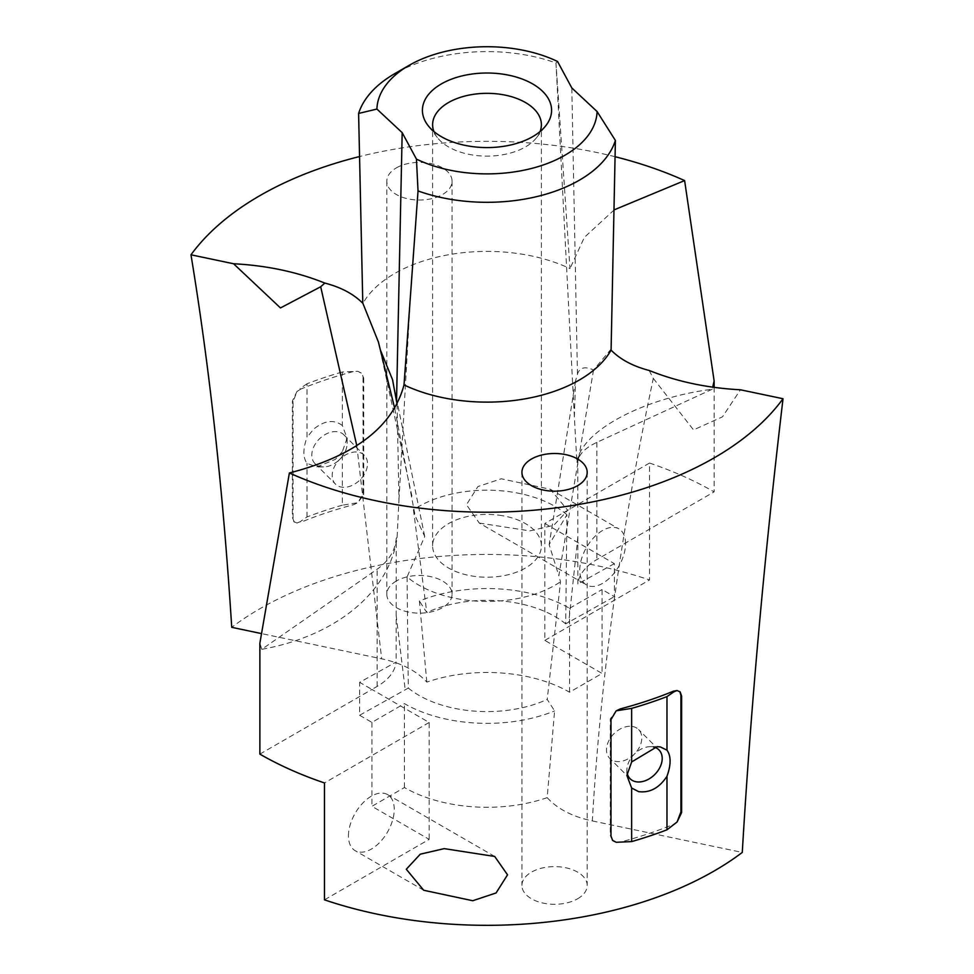 <?xml version="1.0" encoding="UTF-8"?>
<svg xmlns="http://www.w3.org/2000/svg" width="974" height="974" viewBox="0 0 974 974"><rect width="100%" height="100%" fill="white"/><g stroke="black" fill="none" stroke-linecap="round" stroke-linejoin="round"><path stroke-width="0.73" stroke-dasharray="4.87 3.65" d="M341.387 457.853A20.393 14.415 135 0 0 335.433 484.066A20.393 14.415 135 0 0 358.322 481.436A20.393 14.415 135 0 0 364.276 455.223A20.393 14.415 135 0 0 341.387 457.853M294.355 522.161L292.383 517.547L293.88 521.687L296.936 523.026L300.637 522.356L300.053 521.76L296.936 523.026L293.88 521.687M293.077 518.229L293.077 401.678L296.936 391.56L300.637 389.15L300.053 388.553L296.936 391.56L292.383 400.984L292.383 517.547M347.121 443.365A20.393 14.415 135 0 0 343.883 434.83A20.393 14.415 135 0 0 320.994 437.46A20.393 14.415 135 0 0 315.04 463.673A20.393 14.415 135 0 0 323.575 466.911A20.393 14.415 135 0 0 337.929 461.043A20.393 14.415 135 0 0 347.121 443.365L347.121 438.093L342.349 425.528L342.349 371.983L357.799 371.277L361.756 373.517L363.716 378.131L361.293 373.054L357.799 371.277L353.623 371.484A321.189 185.437 0 0 0 300.637 389.15M363.716 378.131L363.716 494.682L357.799 502.742L353.623 504.69A321.189 185.437 0 0 0 300.637 522.356M363.022 377.437L363.022 493.988L357.799 502.742L342.349 505.189L342.349 451.632L335.336 459.387L316.854 466.911L307.017 463.405C302.877 457.561 302.877 448.856 307.017 437.302L307.017 383.756A325.267 187.799 180 0 1 342.349 371.983M714.125 387.348L714.125 491.87A321.189 185.437 0 0 0 649.536 463.052L649.536 579.944A321.189 185.437 0 0 0 577.424 561.949A321.189 185.437 0 0 0 231.727 627.329M615.154 156.729A321.189 185.437 0 0 0 577.424 148.827A321.189 185.437 0 0 0 359.357 156.595M649.536 463.052L544.831 523.501L544.831 640.393L602.078 673.448L569.559 692.222A116.746 67.401 0 0 0 519.873 675.201A116.746 67.401 0 0 0 426.819 682.129C416.543 670.83 401.495 663.063 381.674 658.838L261.47 633.587M544.831 640.393L649.536 579.944M396.369 580.991A32.629 18.835 0 0 0 386.812 594.31A32.629 18.835 0 0 0 406.949 611.721A32.629 18.835 0 0 0 442.513 607.63A32.629 18.835 0 0 0 452.07 594.31A32.629 18.835 0 0 0 431.92 576.912A32.629 18.835 0 0 0 396.369 580.991M625.551 543.662A32.386 18.701 120 0 0 618.843 528.845A32.386 18.701 120 0 0 593.884 537.514A32.386 18.701 120 0 0 579.749 570.107A32.386 18.701 120 0 0 586.458 584.936A32.386 18.701 120 0 0 611.416 576.255A32.386 18.701 120 0 0 625.551 543.662M479.305 523.075L529.807 530.891L553.731 525.339L567.708 510.266L550.286 489.265L501.257 478.794L477.917 486.562L466.461 504.702L479.305 523.075L586.458 584.936M611.222 348.948L593.531 369.998C584.96 366.09 579.603 367.502 577.448 374.211L575.549 380.871L574.356 416.702L576.9 462.394C580.942 430.642 644.605 397.782 712.213 389.247L712.7 387.141M557.554 61.484L555.971 62.981L569.985 268.605A130.516 75.351 0 0 0 523.744 254.458A130.516 75.351 0 0 0 362.912 303.401M574.356 416.702L555.971 62.981A130.516 75.351 0 0 0 523.744 54.654A130.516 75.351 0 0 0 394.714 73.671M614.253 209.824L584.339 237.4L569.985 268.605M544.831 523.501L614.338 563.629L614.387 596.636L602.078 589.526L602.078 673.448M569.559 692.222L569.559 608.3A116.746 67.401 0 0 0 519.873 591.279A116.746 67.401 0 0 0 419.404 601.007L426.819 682.129M569.559 608.3L602.078 589.526M396.369 167.881A32.629 18.835 180 0 1 431.92 163.79A32.629 18.835 180 0 1 452.07 181.201A32.629 18.835 180 0 1 442.513 194.52A32.629 18.835 180 0 1 406.949 198.599A32.629 18.835 180 0 1 386.812 181.201A32.629 18.835 180 0 1 396.369 167.881M712.213 389.247L596.867 442.366C584.997 447.979 578.641 454.468 577.801 461.834L577.874 583.962A65.258 37.682 180 0 1 596.867 559.563L714.125 491.87M576.9 462.394L577.801 461.834M593.531 369.998L558.832 575.756L549.141 544.612L566.929 514.747L565.699 623.859L614.387 596.636M614.338 563.629L577.874 583.962M565.699 623.859A96.353 55.628 0 0 0 514.126 602.577A96.353 55.628 0 0 0 426.782 612.524L419.404 601.007M649.183 370.473L653.311 378.411C620.949 530.453 600.617 677.965 592.326 820.924C572.505 816.699 557.457 808.931 547.181 797.645L554.596 710.923L547.218 699.393L560.537 581.758L558.832 575.756M566.929 514.747A96.353 55.628 0 0 0 514.126 492.43A96.353 55.628 0 0 0 413.463 509.865L415.168 515.879L424.725 536.491L407.071 576.888A96.353 55.628 0 0 0 459.874 599.193A96.353 55.628 0 0 0 560.537 581.758M502.316 515.684A54.386 31.399 0 0 0 432.614 545.817A54.386 31.399 0 0 0 471.684 575.938A54.386 31.399 0 0 0 541.386 545.817A54.386 31.399 0 0 0 502.316 515.684M413.463 509.865L426.782 612.524M653.311 378.411L693.525 429.899L722.513 416.811L740.423 389.783M592.326 820.924L742.273 852.433M547.181 797.645A116.746 67.401 0 0 1 454.127 804.561A116.746 67.401 0 0 1 404.441 787.54L371.922 806.314L429.169 839.369L324.464 899.83M577.631 898.771A32.629 18.835 0 0 0 587.188 885.451A32.629 18.835 0 0 0 567.051 868.053A32.629 18.835 0 0 0 531.487 872.132A32.629 18.835 0 0 0 521.93 885.451A32.629 18.835 0 0 0 542.08 902.861A32.629 18.835 0 0 0 577.631 898.771M407.071 576.888L408.301 688.07L359.613 715.281L359.662 682.348L396.126 662.016A65.258 37.682 180 0 1 377.133 686.426L371.922 689.434L359.662 682.348M408.301 688.07A96.353 55.628 0 0 0 418.869 695.302A96.353 55.628 0 0 0 459.874 709.34A96.353 55.628 0 0 0 547.218 699.393M359.613 715.281L371.922 722.404L404.441 703.63A116.746 67.401 0 0 0 454.127 720.638A116.746 67.401 0 0 0 554.596 710.923M433.917 131.527A54.386 31.399 0 0 0 437.35 137.541A54.386 31.399 0 0 0 471.684 154.854A54.386 31.399 0 0 0 536.65 137.541A54.386 31.399 0 0 0 540.083 131.527M371.922 722.404L371.922 806.314M259.875 754.12L371.922 689.434L429.169 722.477L429.169 839.369M404.441 787.54L404.441 703.63M397.1 404.393L398.963 499.772L397.1 537.49A186.448 132.062 -177.6 0 1 261.787 649.305L377.133 569.23C389.003 560.744 395.359 550.444 396.199 538.342L396.126 662.016M429.169 722.477L324.464 782.938M397.1 537.49L396.199 538.342M348.448 835.862A32.386 18.701 -60 0 1 362.584 803.27A32.386 18.701 -60 0 1 387.542 794.589A32.386 18.701 -60 0 1 394.251 809.418A32.386 18.701 -60 0 1 380.116 842.011A32.386 18.701 -60 0 1 355.157 850.679A32.386 18.701 -60 0 1 348.448 835.862M612.5 840.294L610.284 835.436L610.284 718.885L616.201 710.825M679.852 691.637L677.064 690.542M261.787 649.305L259.875 643.205M677.064 822.007L673.363 824.43L673.947 825.015M616.201 842.291L620.377 842.084A321.189 185.437 0 0 0 673.363 824.43M394.75 408.593L415.168 515.879M632.613 726.494A20.393 14.415 -45 0 1 638.567 729.514A20.393 14.415 -45 0 1 637.337 750.613A20.393 14.415 -45 0 1 615.678 761.364A20.393 14.415 -45 0 1 609.724 758.344A20.393 14.415 -45 0 1 610.954 737.245A20.393 14.415 -45 0 1 632.613 726.494M627.086 772.662A20.393 14.415 -45 0 1 626.879 770.203A20.393 14.415 -45 0 1 650.425 746.656A20.393 14.415 -45 0 1 653.006 746.888A20.393 14.415 -45 0 1 653.493 746.985M347.121 438.093L342.349 451.632M342.349 425.528C334.045 419.21 324.476 420.415 313.628 429.157L307.017 437.302M307.017 383.756L300.053 388.553M342.349 505.189A325.267 187.799 0 0 0 307.017 516.963L300.053 521.76M307.017 516.963L307.017 463.405M293.077 401.678L292.383 400.984M363.716 494.682L363.022 493.988M356.788 445.654L381.674 658.838M577.448 374.211L571.823 87.964M577.886 536.747L568.779 622.069M396.114 615.044L405.221 689.86M610.284 718.885L610.978 719.579M610.284 835.436L610.978 836.13M377.133 686.426L377.133 569.23M596.867 442.366L596.867 559.563M550.286 489.265L618.843 528.845M452.07 181.201L452.07 594.31M386.812 181.201L386.812 594.31M575.549 380.871L549.141 544.612M541.386 545.817L541.386 124.721M432.614 545.817L432.614 124.721M521.93 472.341L521.93 885.451M587.188 472.341L587.188 885.451M494.695 856.45L387.542 794.589M423.714 890.26L355.157 850.679M392.887 381.077L424.725 536.491M437.35 137.541L428.049 125.524M536.65 137.541L545.951 125.524M398.963 499.772L411.198 283.337M411.917 496.095L378.411 341.971M315.04 463.673L335.433 484.066M343.883 434.83L364.276 455.223M658.96 749.907L638.567 729.514M630.117 778.737L609.724 758.344M323.575 466.911L316.854 466.911M626.879 770.203L626.879 775.474M650.425 746.656L657.146 746.656"/><path stroke-width="1.46" d="M714.125 387.348L714.125 380.944L684.612 180.58A321.189 185.437 0 0 0 615.154 156.729M261.47 633.587L231.727 627.329C223.192 492.028 209.605 367.855 190.977 254.798L233.577 263.759C266.693 265.488 297.107 271.929 324.817 283.069C341.07 287.306 353.769 294.087 362.912 303.401L378.399 341.971L394.75 408.593M324.817 283.069L320.689 286.758L280.475 307.942L233.577 263.759M597.099 111.547A110.123 63.578 0 0 1 455.99 171.314A110.123 63.578 0 0 1 416.446 159.115L402.177 132.634L376.901 109.064A110.123 63.578 0 0 1 409.129 65.343A110.123 63.578 0 0 1 518.01 49.297A110.123 63.578 0 0 1 557.554 61.484L571.823 87.964L597.099 111.547L615.398 140.463L611.088 350.129C620.231 359.443 632.93 366.224 649.183 370.473C676.893 381.601 707.307 388.042 740.423 389.783L783.023 398.731C764.395 556.239 750.808 707.465 742.273 852.433A321.189 185.437 0 0 1 396.576 917.825A321.189 185.437 0 0 1 324.464 899.83L324.464 782.938A321.189 185.437 180 0 1 259.875 754.12L259.875 643.205L289.388 472.962A321.189 185.437 0 0 0 396.576 504.702A321.189 185.437 0 0 0 783.023 398.731M684.612 180.58L614.253 209.824M712.7 387.141L714.125 380.944M468.823 146.076A64.576 37.28 0 0 0 545.951 125.524A64.576 37.28 0 0 0 505.177 74.523A64.576 37.28 0 0 0 438.361 85.773A64.576 37.28 0 0 0 428.049 125.524A64.576 37.28 0 0 0 468.823 146.076M416.446 159.115L418.029 190.928A130.516 75.351 0 0 0 450.256 199.256A130.516 75.351 -0 0 0 615.398 140.463M376.901 109.064L358.602 113.447L362.778 302.695M409.129 65.343L394.714 73.671A130.516 75.351 0 0 0 358.602 113.447M397.1 404.393L392.534 379.653L380.469 350.19M418.029 190.928L404.015 384.925A130.516 75.351 0 0 0 450.256 399.072A130.516 75.351 0 0 0 611.088 350.129M540.083 131.527A54.386 31.399 0 0 0 541.386 124.721A54.386 31.399 0 0 0 502.316 94.6A54.386 31.399 0 0 0 432.614 124.721A54.386 31.399 0 0 0 433.917 131.527M577.631 485.661A32.629 18.835 180 0 1 542.08 489.739A32.629 18.835 180 0 1 521.93 472.341A32.629 18.835 180 0 1 531.487 459.022A32.629 18.835 180 0 1 567.051 454.931A32.629 18.835 180 0 1 587.188 472.341A32.629 18.835 180 0 1 577.631 485.661M406.292 869.258L420.269 854.186L444.193 848.634L494.695 856.45L507.539 874.822L496.083 892.963L472.743 900.731L423.714 890.26L406.292 869.258M677.064 822.007L680.923 811.89L681.617 812.584L677.064 822.007L666.983 829.811L666.983 776.266C671.123 764.712 671.123 756.007 666.983 750.163L666.983 696.605A325.267 187.799 180 0 1 631.651 708.378L616.201 710.825L620.377 708.877A321.189 185.437 0 0 0 673.363 691.211L673.947 691.808L677.064 690.542L673.363 691.211M612.5 840.294L616.201 842.291L612.707 840.513L610.978 836.13L610.978 719.579L616.201 710.825M680.923 811.89L680.923 695.339L679.852 691.637M681.617 812.584L681.617 696.033L680.12 691.881L677.064 690.542M289.388 472.962C354.633 456.185 392.851 426.843 404.015 384.925M359.357 156.595A321.189 185.437 0 0 0 190.977 254.798M653.493 746.985A20.393 14.415 -45 0 1 658.96 749.907A20.393 14.415 -45 0 1 657.73 771.006A20.393 14.415 -45 0 1 636.071 781.757A20.393 14.415 -45 0 1 630.117 778.737A20.393 14.415 -45 0 1 627.086 772.662M666.983 776.266C659.337 787.905 649.889 793.031 638.664 791.643L631.651 788.039L626.879 775.474L631.651 761.936L657.146 746.656L660.372 746.948L666.983 750.163M631.651 761.936L631.651 708.378M616.201 842.291L631.651 841.597L631.651 788.039M666.983 696.605L673.947 691.808M631.651 841.597A325.267 187.799 0 0 0 666.983 829.811M320.689 286.758L356.788 445.654M396.552 400.277L402.177 132.634M680.923 695.339L681.617 696.033M392.522 379.653L392.887 381.077"/></g></svg>
